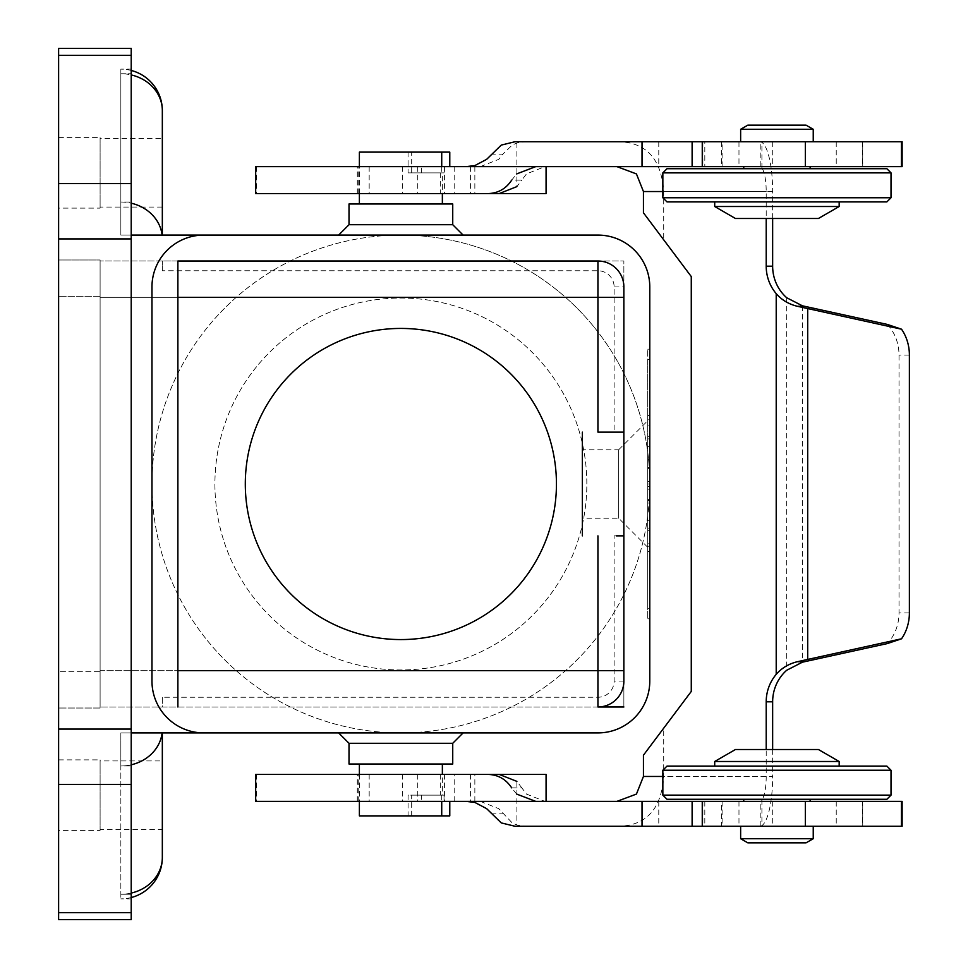 <?xml version="1.0" encoding="UTF-8"?>
<svg xmlns="http://www.w3.org/2000/svg" width="968" height="968" viewBox="0 0 968 968"><rect width="100%" height="100%" fill="white"/><g stroke="black" fill="none" stroke-linecap="round" stroke-linejoin="round"><path stroke-width="0.73" stroke-dasharray="4.84 3.63" d="M361.463 193.6L444.433 193.6L361.463 193.6M421.358 172.861L421.358 166.629L357.313 166.629L444.433 166.629L444.034 172.861L408.072 172.861L442.364 172.861L442.364 193.6M255.673 166.629L546.073 166.629L535.703 166.629L544.875 166.629L526.471 173.925L521.825 180.121L511.697 180.121L516.658 173.925M546.073 193.6L255.673 193.6M255.673 774.4L546.073 774.4M516.658 794.075L511.697 787.879L521.825 787.879L526.471 794.075L544.875 801.371L535.703 801.371L546.073 801.371L255.673 801.371M544.875 801.371L760.848 801.371L761.913 799.943A24.89 6.437 90 0 0 764.321 794.075A24.89 6.437 90 0 0 766.208 776.469L766.208 749.51M902.128 166.629L760.848 166.629L761.913 168.057A24.89 6.437 -90 0 1 764.321 173.925A24.89 6.437 -90 0 1 766.208 191.531L766.208 218.49M902.128 141.739L760.848 141.739L760.848 166.641L544.875 166.629M480.322 166.629L498.75 159.345L502.852 154.19L491.103 154.19M772.645 218.49L772.645 191.531A49.779 12.886 90 0 0 761.913 142.441A49.779 12.886 90 0 0 759.759 141.739L524.91 141.739L516.888 143.01L512.205 145.079L502.852 154.19M480.322 801.371L498.75 808.655L512.205 822.921L516.888 824.99L524.91 826.261L616.943 826.261C645.741 826.261 661.325 809.659 663.709 776.469L663.709 728.19L691.273 691.43L691.273 276.57L643.442 212.803M162.104 732.909L120.843 732.909L131.212 732.909L131.212 898.861L131.212 69.139L131.212 235.091L120.843 235.091L131.212 235.091L131.212 732.909L120.843 732.909L120.843 765.954L120.843 732.909L162.104 732.909A41.491 36.881 180 0 1 150.185 755.161A41.491 36.881 180 0 1 120.843 765.954L120.843 894.25L120.843 765.954L131.212 765.954L120.843 765.954A41.491 36.881 180 0 0 131.212 764.793M162.334 760.921L162.334 829.37L100.103 829.37L100.103 760.921L162.334 760.921L162.334 829.37M162.334 235.091L162.334 110.63A41.491 36.881 180 0 0 150.185 84.555A41.491 36.881 180 0 0 120.843 73.749L120.843 235.091L120.843 69.139L120.843 73.749L131.212 73.749L120.843 73.749A41.491 36.881 180 0 1 131.212 74.923M162.334 207.079L100.103 207.079L100.103 138.63L162.334 138.63L162.334 207.079L162.334 138.63M203.812 235.091A51.861 51.861 0 0 0 151.964 286.939L151.964 681.061A51.861 51.861 0 0 0 203.812 732.909M616.265 535.861L623.864 535.861L623.864 706.991L597.934 706.991A25.93 25.93 0 0 0 623.864 681.061L623.864 286.939A25.93 25.93 0 0 0 597.934 261.009L623.864 261.009L623.864 432.139L614.123 432.139L614.123 286.939A16.19 16.19 0 0 0 597.934 270.75L162.334 270.75L162.334 261.009L162.334 270.75M649.782 608.448L649.782 286.939A51.861 51.861 0 0 0 597.934 235.091L400.873 235.091A248.909 248.909 0 0 0 151.964 484A248.909 248.909 0 0 0 400.873 732.909A248.909 248.909 0 0 0 649.782 484A248.909 248.909 0 0 1 400.873 732.909A248.909 248.909 0 0 1 151.964 484A248.909 248.909 0 0 1 400.873 235.091A248.909 248.909 0 0 1 649.782 484L647.713 484L647.713 608.448L647.713 359.551L647.713 618.83L647.713 349.17L647.713 509.93L647.713 458.07L647.713 484L649.782 484L649.782 608.448L647.713 608.448M131.212 732.909L597.934 732.909A51.861 51.861 0 0 0 649.782 681.061L649.782 349.17L647.713 349.17M463.103 235.091L338.643 235.091L463.103 235.091M442.364 172.861L444.034 172.861M359.382 193.6L359.382 166.629M442.364 203.97L359.382 203.97L442.364 203.97M349.012 743.291L452.734 743.291M463.103 732.909L338.643 732.909L463.103 732.909M349.012 764.03L452.734 764.03M444.034 795.139L444.034 801.371L449.781 801.371L421.358 801.371L421.358 795.139L444.034 795.139L441.723 795.139L442.364 795.139L442.364 774.4M442.364 795.139L408.072 795.139L408.072 815.891L449.781 815.891M359.382 815.891L408.072 815.891M359.382 774.4L359.382 801.371M359.382 764.03L442.364 764.03L359.382 764.03M444.034 801.371L421.358 801.371M358.208 774.4L444.433 774.4L358.208 774.4L358.208 801.371M556.443 484A155.57 155.57 0 0 0 400.873 328.43A155.57 155.57 0 0 0 245.303 484A155.57 155.57 0 0 0 400.873 639.57A155.57 155.57 0 0 0 556.443 484M586.838 484A185.965 185.965 0 0 0 400.873 298.035A185.965 185.965 0 0 0 214.908 484A185.965 185.965 0 0 0 400.873 669.965A185.965 185.965 0 0 0 586.838 484A185.965 185.965 0 0 0 400.873 298.035A185.965 185.965 0 0 0 214.908 484A185.965 185.965 0 0 0 400.873 669.965A185.965 185.965 0 0 0 586.838 484M618.673 449.769L649.782 418.66L649.782 549.34L618.673 518.231L582.373 518.231L582.373 449.769L618.673 449.769L618.673 518.231L618.673 449.769M58.612 137.589L100.103 137.589L100.103 208.12L58.612 208.12L58.612 137.589L58.612 208.12M58.612 759.88L100.103 759.88L100.103 830.411L58.612 830.411L58.612 759.88L58.612 830.411M891.02 172.861L662.85 172.861M667 168.71L886.87 168.71M662.85 197.75L891.02 197.75M886.87 201.901L667 201.901M714.711 201.901L839.171 201.901L714.711 201.901M813.241 141.739L740.641 141.739L813.241 141.739M743.751 166.629L810.131 166.629L743.751 166.629M810.131 168.71L743.751 168.71L810.131 168.71M886.87 799.29L667 799.29M662.85 795.139L891.02 795.139M891.02 770.25L662.85 770.25M667 766.099L886.87 766.099M714.711 761.489L839.171 761.489M735.45 749.51L818.42 749.51M714.711 766.099L839.171 766.099L714.711 766.099M740.641 838.699L813.241 838.699M813.241 826.261L740.641 826.261L813.241 826.261M747.828 842.85L806.054 842.85M743.751 801.371L810.131 801.371L743.751 801.371M810.131 799.29L743.751 799.29L810.131 799.29M747.828 125.15L806.054 125.15M740.641 129.301L813.241 129.301M714.711 206.511L839.171 206.511M735.45 218.49L818.42 218.49M649.782 520.3L647.713 520.3L647.713 551.409L647.713 520.3L649.782 520.3L649.782 528.08L649.782 520.3M649.782 548.82L649.782 528.08L649.782 551.409L649.782 548.82L647.713 548.82L649.782 548.82M649.782 543.641L649.782 530.67L649.782 543.641L649.782 530.67L647.713 530.67L649.782 530.67L649.782 551.409L649.782 543.641L647.713 543.641L649.782 543.641M649.782 530.67L647.713 530.67L649.782 530.67M647.713 425.92L647.713 415.55L647.713 425.92L649.782 425.92L649.782 415.55L649.782 425.92L647.713 425.92M649.782 415.55L647.713 415.55L649.782 415.55M649.782 359.551L647.713 359.551M649.782 349.17L649.782 484L647.713 484L649.782 484L649.782 618.83L649.782 484L647.713 484L649.782 484L649.782 509.93L649.782 484A248.909 248.909 0 0 0 400.873 235.091L131.212 235.091M649.782 618.83L647.713 618.83M649.782 436.29L647.713 436.29L647.713 489.191L647.713 436.29L649.782 436.29L649.782 489.191L649.782 436.29M649.782 446.659L647.713 446.659L649.782 446.659M649.782 499.561L647.713 499.561L649.782 499.561M649.782 509.93L647.713 509.93L649.782 509.93M649.782 458.07L647.713 458.07L649.782 458.07M649.782 468.439L647.713 468.439L649.782 468.439M649.782 549.34L649.782 418.66M131.212 48.4L131.212 919.6M162.334 857.37A41.491 36.881 0 0 1 150.185 883.445A41.491 36.881 0 0 1 120.843 894.25L120.843 898.861L120.843 894.25L131.212 894.25L120.843 894.25A41.491 36.881 0 0 0 131.212 893.077M58.612 671.719L58.612 259.981L58.612 708.019L58.612 671.719L100.103 671.719L100.103 296.281L100.103 708.019L100.103 671.719L58.612 671.719M100.103 259.981L100.103 296.281L100.103 259.981L58.612 259.981L100.103 259.981M100.103 708.019L58.612 708.019L100.103 708.019M100.103 830.411L100.103 759.88M100.103 208.12L100.103 137.589M58.612 919.6L58.612 48.4M100.103 138.63L100.103 207.079M100.103 760.921L100.103 829.37M582.373 449.769L582.373 518.231M177.882 261.009L100.103 261.009L177.882 261.009L177.882 297.309L100.103 297.309L100.103 706.991L100.103 261.009L100.103 297.309L177.882 297.309L177.882 706.991L100.103 706.991L177.882 706.991M582.373 535.861L582.373 432.139M411.678 815.891L411.678 795.139L408.072 795.139M421.358 795.139L411.678 795.139M421.358 166.629L444.034 166.629M359.382 152.109L411.678 152.109L411.678 172.861M411.678 152.109L449.781 152.109M408.072 152.109L408.072 172.861M349.012 203.97L452.734 203.97M349.012 224.709L452.734 224.709M162.104 235.091L120.843 235.091L162.104 235.091A41.491 36.881 0 0 0 150.185 212.839A41.491 36.881 0 0 0 120.843 202.046L131.212 202.046L120.843 202.046A41.491 36.881 0 0 1 131.212 203.207M887.293 324.425A41.491 35.925 -90 0 1 899.018 355.075L899.018 612.925A41.491 35.925 -90 0 1 887.293 643.575M772.645 749.51L772.645 776.469L663.709 776.469M616.943 141.739C645.741 141.739 661.325 158.341 663.709 191.531L663.709 239.81M643.442 755.197L663.709 728.19M521.825 787.879L516.888 781.382L516.888 824.99M761.913 168.057L761.913 141.739L759.759 141.739M616.943 826.261L759.759 826.261A49.779 12.886 90 0 0 761.913 825.559A49.779 12.886 90 0 0 772.645 776.469M761.913 799.943L761.913 826.261L760.848 826.261L902.128 826.261M759.759 826.261L761.913 826.261M702.26 826.261L722.866 826.261L702.26 826.261M642.026 826.261L862.73 826.261L642.026 826.261M524.91 826.261L515 826.261M642.026 141.739L862.73 141.739L642.026 141.739M702.26 141.739L722.866 141.739L702.26 141.739M760.848 141.739L761.913 141.739M515 141.739L524.91 141.739M516.888 143.01L516.888 186.618L521.825 180.121M642.026 166.629L862.73 166.629L642.026 166.629M704.813 166.629L722.866 166.629L704.813 166.629L704.813 141.739M862.597 801.371L642.026 801.371L862.597 801.371L862.597 826.261M721.45 801.371L702.26 801.371L721.45 801.371L721.45 826.261M760.848 826.261L760.848 801.359L902.128 801.371M658.772 801.371L658.772 826.261M402.313 774.4L402.313 801.371M369.171 166.629L369.171 193.6M402.313 166.629L402.313 193.6M658.772 141.739L658.772 166.629M369.171 774.4L369.171 801.371M614.123 432.139L623.864 432.139L623.864 261.009L162.334 261.009L597.934 261.009L597.934 270.75M597.934 697.25L597.934 706.991L162.334 706.991L162.334 697.25L597.934 697.25A16.19 16.19 0 0 0 614.123 681.061L614.123 535.861L623.864 535.861L623.864 706.991M597.934 706.991L162.334 706.991L162.334 697.25M614.123 535.861L623.864 535.861M358.208 193.6L358.208 166.629M256.689 166.629L256.689 193.6M256.689 774.4L256.689 801.371M766.208 776.469L662.85 776.469M491.103 813.81L502.852 813.81M441.723 166.629L441.723 172.861M649.782 528.08L647.713 528.08L649.782 528.08M649.782 546.23L647.713 546.23L649.782 546.23M649.782 438.891L647.713 438.891M649.782 481.411L647.713 481.411M649.782 486.589L647.713 486.589M649.782 500.541L647.713 500.541M649.782 467.459L647.713 467.459M100.103 296.281L58.612 296.281L100.103 296.281M131.212 55.309L58.612 55.309M58.612 183.605L131.212 183.605M131.212 912.691L58.612 912.691M131.212 784.395L58.612 784.395M131.212 729.085L58.612 729.085M131.212 238.914L58.612 238.914M441.723 795.139L441.723 801.371M440.283 774.4L440.283 795.139M100.103 670.691L177.882 670.691L100.103 670.691M417.716 166.629L417.716 193.6M440.283 172.861L440.283 193.6M802.411 305.815L802.411 662.185M786.669 297.721L786.669 670.279M772.645 191.531L663.709 191.531M662.85 191.531L766.208 191.531M909.388 355.075L899.018 355.075M909.388 612.925L899.018 612.925M862.597 141.739L862.597 166.629M474.852 166.629L474.852 193.6M702.853 801.371L702.853 826.261M738.971 801.371L738.971 826.261M836.243 801.371L836.243 826.261M474.852 801.371L474.852 774.4M470.4 774.4L470.4 801.371M417.716 774.4L417.716 801.371M772.307 141.739L772.307 166.629M470.4 166.629L470.4 193.6M836.243 141.739L836.243 166.629M738.971 141.739L738.971 166.629M702.853 141.739L702.853 166.629M721.45 141.739L721.45 166.629M704.813 801.371L704.813 826.261M772.307 801.371L772.307 826.261M614.123 286.939L623.864 286.939M623.864 681.061L614.123 681.061M357.313 193.6L357.313 166.629M357.313 801.371L357.313 774.4M647.713 551.409L649.782 551.409M647.713 489.191L649.782 489.191M131.212 70.458A41.491 41.491 0 0 0 120.843 69.139L131.212 69.139M131.212 897.542A41.491 41.491 0 0 1 120.843 898.861L131.212 898.861M444.433 774.4L444.433 801.371M862.73 166.629L862.73 141.739M722.866 801.371L722.866 826.261M862.73 826.261L862.73 801.371M454.186 801.371L454.186 774.4M454.186 166.629L454.186 193.6M722.866 166.629L722.866 141.739M444.433 166.629L444.433 193.6"/><path stroke-width="1.45" d="M331.346 166.629L255.673 166.629L255.673 193.6L546.073 193.6L546.073 166.629L331.346 166.629M331.346 774.4L255.673 774.4L255.673 801.371L546.073 801.371L546.073 774.4L331.346 774.4M662.85 776.469L643.442 776.469L636.436 794.075L616.943 801.371M535.703 166.629L516.658 173.925M616.943 166.629L636.436 173.925L643.442 191.531L662.85 191.531M466.092 166.629L474.852 165.564L486.65 159.345L501.279 145.079L515 141.739L902.128 141.739L902.128 166.629L702.26 166.629L702.26 141.739M466.092 801.371L474.852 802.436L486.65 808.655L501.279 822.921L515 826.261L702.26 826.261L702.26 801.371L546.073 801.371M162.334 732.909L162.334 857.37L162.334 732.909M162.334 235.091L162.334 110.63A41.491 36.881 180 0 0 150.185 84.555A41.491 36.881 180 0 0 131.212 74.923M131.212 732.909L203.812 732.909A51.861 51.861 0 0 1 151.964 681.061L151.964 286.939A51.861 51.861 0 0 1 203.812 235.091L131.212 235.091M623.864 706.991L597.934 706.991A25.93 25.93 0 0 0 623.864 681.061L623.864 286.939A25.93 25.93 0 0 0 597.934 261.009L597.934 432.139L623.864 432.139L597.934 432.139M623.864 535.861L616.265 535.861M203.812 235.091L597.934 235.091A51.861 51.861 0 0 1 649.782 286.939L649.782 681.061A51.861 51.861 0 0 1 597.934 732.909L203.812 732.909M452.734 224.709L349.012 224.709L349.012 203.97L452.734 203.97L452.734 224.709L463.103 235.091M338.643 235.091L349.012 224.709M442.364 193.6L442.364 203.97M449.781 166.629L449.781 152.109L359.382 152.109L359.382 166.629M359.382 203.97L359.382 193.6M338.643 732.909L349.012 743.291L349.012 764.03L452.734 764.03L452.734 743.291L463.103 732.909M442.364 774.4L442.364 764.03M359.382 764.03L359.382 774.4M359.382 801.371L359.382 815.891L449.781 815.891L449.781 801.371M245.303 484A155.57 155.57 0 0 1 400.873 328.43A155.57 155.57 0 0 1 556.443 484A155.57 155.57 0 0 1 400.873 639.57A155.57 155.57 0 0 1 245.303 484M776.941 172.861L891.02 172.861L891.02 197.75L662.85 197.75L662.85 172.861L776.941 172.861M891.02 172.861L886.87 168.71L667 168.71L662.85 172.861M662.85 197.75L667 201.901L886.87 201.901L891.02 197.75M839.171 201.901L839.171 206.511L818.42 218.49L735.45 218.49L714.711 206.511L714.711 201.901M839.171 206.511L714.711 206.511M813.241 129.301L740.641 129.301L747.828 125.15L806.054 125.15L813.241 129.301L813.241 141.739M740.641 141.739L740.641 129.301M810.131 166.629L810.131 168.71M743.751 168.71L743.751 166.629M662.85 795.139L667 799.29L886.87 799.29L891.02 795.139L662.85 795.139L662.85 770.25L891.02 770.25L891.02 795.139M891.02 770.25L886.87 766.099L667 766.099L662.85 770.25M839.171 766.099L839.171 761.489L818.42 749.51L735.45 749.51L714.711 761.489L714.711 766.099M740.641 826.261L740.641 838.699L747.828 842.85L806.054 842.85L813.241 838.699L813.241 826.261M810.131 801.371L810.131 799.29M743.751 799.29L743.751 801.371M813.241 838.699L740.641 838.699M839.171 761.489L714.711 761.489M131.212 55.309L131.212 48.4L58.612 48.4L58.612 919.6L131.212 919.6L131.212 55.309L58.612 55.309M582.373 535.861L582.373 432.139M177.882 261.009L597.934 261.009L177.882 261.009L177.882 706.991M452.734 743.291L349.012 743.291M766.208 749.51L766.208 701.8A41.491 40.075 90 0 1 776.215 674.357C781.66 668.065 788.678 663.854 797.293 661.725L901.535 638.795L887.293 643.575L802.411 662.185L786.669 670.279A41.491 40.075 -90 0 0 772.645 701.8L772.645 749.51M772.645 218.49L772.645 266.2A41.491 40.075 -90 0 0 786.669 297.721L802.411 305.815L887.293 324.425L901.535 329.205L797.293 306.275C788.678 304.146 781.66 299.935 776.215 293.643A41.491 40.075 90 0 1 766.208 266.2L766.208 218.49M643.442 191.531L643.442 212.803L691.273 276.57L691.273 691.43L643.442 755.197L643.442 776.469M702.26 801.371L902.128 801.371L902.128 826.261L702.26 826.261M901.535 638.795A41.491 35.925 90 0 0 909.388 612.925L909.388 355.075A41.491 35.925 90 0 0 901.535 329.205M516.888 781.382L499.149 774.4M511.697 180.121C505.841 189.026 497.637 193.527 487.086 193.6M499.149 193.6L516.888 186.618M546.073 166.629L702.26 166.629M487.086 774.4C497.637 774.473 505.841 778.974 511.697 787.879M516.658 794.075L535.703 801.371M642.026 801.371L642.026 826.261M642.026 141.739L642.026 166.629M131.212 893.077A41.491 36.881 0 0 0 150.185 883.445A41.491 36.881 0 0 0 162.334 857.37A41.491 41.491 0 0 1 131.212 897.542M162.104 732.909A41.491 36.881 180 0 1 150.185 755.161A41.491 36.881 180 0 1 131.212 764.793M131.212 203.207A41.491 36.881 0 0 1 150.185 212.839A41.491 36.881 0 0 1 162.104 235.091M597.934 535.861L597.934 670.691L623.864 670.691M623.864 297.309L177.882 297.309M441.723 152.109L441.723 166.629M131.212 183.605L58.612 183.605M131.212 238.914L58.612 238.914M131.212 729.085L58.612 729.085M131.212 784.395L58.612 784.395M131.212 912.691L58.612 912.691M441.723 801.371L441.723 815.891M177.882 670.691L597.934 670.691L597.934 706.991M797.293 661.725L804.323 661.725M766.208 701.8L772.645 701.8M766.208 266.2L772.645 266.2M797.293 306.275L804.323 306.275M776.215 293.643L776.215 674.357M807.699 308.671L807.699 659.329M474.852 165.564L474.852 166.629M692.12 801.371L692.12 826.261M474.852 802.436L474.852 801.371M805.34 141.739L805.34 166.629M901.426 141.739L901.426 166.629M692.12 141.739L692.12 166.629M805.34 801.371L805.34 826.261M901.426 801.371L901.426 826.261M162.334 110.63A41.491 41.491 0 0 0 131.212 70.458"/></g></svg>
